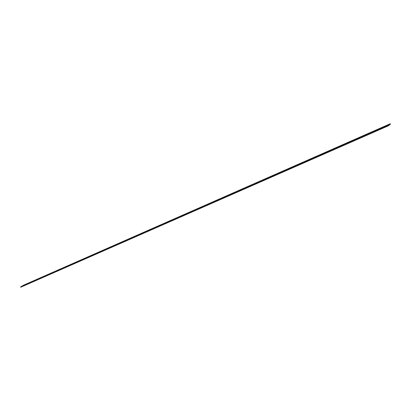 <?xml version="1.0" encoding="UTF-8"?>
<svg xmlns="http://www.w3.org/2000/svg" width="411" height="411" viewBox="0 0 411 411"><rect width="100%" height="100%" fill="white"/><g stroke="black" fill="none" stroke-linecap="round" stroke-linejoin="round"><path stroke-width="0.31" stroke-dasharray="2.06 1.54" d="M26.581 284.335L28.477 283.508L26.515 284.217M29.787 282.922L31.704 282.09L29.72 282.804M33.024 281.499L34.961 280.662L32.962 281.381M36.296 280.061L38.254 279.213L36.23 279.942M39.6 278.612L41.578 277.754L39.533 278.488M42.934 277.148L44.927 276.279L42.867 277.024M46.299 275.668L48.318 274.789L46.232 275.545M49.7 274.173L51.74 273.284L49.633 274.05M53.132 272.663L55.192 271.769L53.065 272.539M56.6 271.137L58.686 270.233L56.533 271.013M60.104 269.595L62.21 268.686L60.037 269.472M63.643 268.044L65.77 267.119L63.577 267.915M67.214 266.472L69.367 265.542L67.147 266.343M70.826 264.884L72.999 263.944L70.759 264.756M74.473 263.281L76.667 262.331L74.401 263.153M78.157 261.663L80.376 260.702L78.085 261.535M81.876 260.029L84.121 259.053L81.81 259.896M85.637 258.375L87.908 257.389L85.57 258.242M89.439 256.705L91.73 255.709L89.367 256.572M93.276 255.015L95.599 254.013L93.21 254.882M97.16 253.31L99.503 252.292L97.088 253.176M101.08 251.589L103.449 250.561L101.008 251.455M105.041 249.847L107.441 248.804L104.969 249.713M109.049 248.085L111.473 247.032L108.977 247.951M113.097 246.307L115.548 245.244L113.025 246.168M117.186 244.509L119.668 243.43L117.114 244.37M121.322 242.69L123.834 241.601L121.25 242.552M125.504 240.851L128.047 239.752L125.432 240.712M129.732 238.991L132.301 237.882L129.66 238.853M134.007 237.111L136.606 235.986L133.935 236.972M138.327 235.215L140.958 234.075L138.255 235.071M142.699 233.294L145.36 232.138L142.627 233.15M147.117 231.352L149.815 230.186L147.046 231.208M151.587 229.384L154.315 228.208L151.51 229.246M156.108 227.401L158.867 226.204L156.031 227.257M160.68 225.392L163.475 224.18L160.603 225.243M165.304 223.358L168.13 222.135L165.227 223.214M169.979 221.303L172.846 220.065L169.902 221.154M174.711 219.222L177.614 217.969L174.634 219.073M179.499 217.116L182.438 215.847L179.422 216.967M184.344 214.989L187.318 213.705L184.267 214.84M189.245 212.836L192.256 211.531L189.168 212.682M194.203 210.653L197.254 209.338L194.126 210.504M199.222 208.449L202.31 207.113L199.145 208.295M204.303 206.214L207.432 204.863L204.221 206.065M209.44 203.954L212.61 202.587L209.363 203.805M214.645 201.667L217.856 200.28L214.563 201.513M219.911 199.356L223.168 197.948L219.834 199.196M225.243 197.008L228.542 195.585L225.161 196.854M230.643 194.639L233.982 193.196L230.561 194.48M236.109 192.235L239.495 190.771L236.027 192.076M241.642 189.8L245.074 188.32L241.56 189.641M247.247 187.339L250.725 185.834L247.165 187.18M252.924 184.842L256.449 183.321L252.842 184.683M258.673 182.314L262.249 180.773L258.591 182.155M264.494 179.756L268.121 178.189L264.412 179.592M270.392 177.162L274.07 175.574L270.31 176.997M276.372 174.536L280.097 172.928L276.284 174.372M282.424 171.875L286.205 170.241L282.342 171.711M288.558 169.178L292.396 167.524L288.476 169.013M294.774 166.445L298.669 164.77L294.687 166.275M301.073 163.676L305.024 161.975L300.991 163.506M307.459 160.871L311.466 159.144L307.371 160.701M313.932 158.03L317.996 156.272L313.845 157.855M320.493 155.142L324.618 153.365L320.405 154.968M327.141 152.219L331.333 150.411L327.053 152.044M333.886 149.255L338.14 147.421L333.799 149.08M340.724 146.249L345.04 144.389L340.632 146.069M347.655 143.203L352.042 141.312L347.567 143.023M354.688 140.11L359.142 138.194L354.601 139.93M361.819 136.976L366.345 135.029L361.731 136.796M369.057 133.796L373.65 131.818L368.965 133.611M376.399 130.57L381.064 128.561L376.306 130.385M23.401 285.732L25.282 284.915L23.335 285.614M383.843 127.297L388.585 125.252L383.751 127.112M390.45 124.132L23.74 285.414L20.684 287.248M52.176 273.243L52.043 272.986M54.082 272.406L53.944 272.149M55.649 271.717L55.511 271.46M57.571 270.875L57.432 270.618M61.09 269.323L60.956 269.066M62.688 268.624L62.549 268.368M64.65 267.761L64.512 267.504M66.263 267.052L66.125 266.796M68.241 266.184L68.103 265.922M69.87 265.465L69.731 265.208M71.874 264.586L71.735 264.33M73.518 263.867L73.379 263.605M75.542 262.978L75.403 262.716M77.206 262.249L77.062 261.982M79.246 261.35L79.107 261.088M80.926 260.61L80.787 260.348M82.991 259.706L82.852 259.439M84.687 258.961L84.548 258.694M86.772 258.041L86.634 257.774M88.488 257.291L88.35 257.024M90.595 256.361L90.456 256.094M92.331 255.601L92.187 255.334M94.458 254.666L94.314 254.399M96.21 253.895L96.066 253.628M98.363 252.95L98.219 252.683M100.135 252.174L99.991 251.902M102.308 251.219L102.164 250.946M104.096 250.433L103.952 250.16M106.295 249.467L106.151 249.194M108.103 248.67L107.959 248.398M110.323 247.694L110.179 247.422M112.152 246.893L112.008 246.615M114.397 245.906L114.253 245.629M116.246 245.095L116.097 244.817M118.517 244.098L118.368 243.821M120.382 243.276L120.238 242.999M122.678 242.269L122.529 241.987M124.569 241.437L124.42 241.159M126.886 240.42L126.737 240.137M128.797 239.582L128.648 239.3M131.14 238.55L130.991 238.267M133.072 237.702L132.923 237.419M135.445 236.659L135.296 236.376M137.397 235.801L137.243 235.518M139.797 234.748L139.642 234.46M141.769 233.88L141.615 233.597M144.194 232.816L144.04 232.528M146.188 231.938L146.039 231.65M148.643 230.864L148.489 230.571M150.662 229.975L150.508 229.687M153.139 228.886L152.99 228.593M155.183 227.987L155.029 227.694M157.69 226.887L157.536 226.595M159.756 225.978L159.602 225.685M162.294 224.863L162.14 224.57M164.385 223.949L164.23 223.651M166.948 222.819L166.794 222.521M169.065 221.889L168.906 221.591M171.659 220.748L171.505 220.45M173.796 219.813L173.642 219.51M176.427 218.657L176.268 218.354M178.585 217.707L178.431 217.404M181.246 216.54L181.087 216.237M183.434 215.575L183.275 215.272M186.121 214.393L185.967 214.09M188.336 213.422L188.181 213.119M191.058 212.225L190.899 211.922M193.298 211.244L193.139 210.935M196.052 210.031L195.898 209.723M198.323 209.035L198.164 208.726M201.107 207.812L200.948 207.504M203.404 206.805L203.245 206.492M206.224 205.562L206.065 205.253M208.547 204.544L208.387 204.231M211.403 203.291L211.244 202.972M213.756 202.253L213.597 201.94M216.648 200.984L216.484 200.671M219.027 199.941L218.863 199.623M221.955 198.652L221.791 198.338M224.365 197.593L224.201 197.275M227.324 196.294L227.165 195.975M229.764 195.22L229.6 194.901M232.765 193.905L232.6 193.581M235.236 192.821L235.071 192.497M238.272 191.485L238.108 191.161M240.774 190.385L240.61 190.062M243.851 189.034L243.687 188.706M246.384 187.919L246.22 187.596M249.503 186.553L249.333 186.224M252.066 185.423L251.897 185.094M255.221 184.041L255.056 183.707M257.82 182.895L257.651 182.566M261.016 181.492L260.846 181.159M263.651 180.337L263.482 180.003M266.888 178.913L266.718 178.58M269.554 177.742L269.385 177.408M272.832 176.304L272.663 175.965M275.534 175.117L275.365 174.778M278.858 173.653L278.689 173.314M281.597 172.45L281.422 172.111M284.962 170.971L284.792 170.632M287.736 169.753L287.561 169.409M291.147 168.253L290.978 167.909M293.957 167.02L293.788 166.676M297.42 165.499L297.245 165.155M300.266 164.251L300.092 163.902M303.77 162.71L303.595 162.36M306.657 161.441L306.483 161.091M310.213 159.879L310.033 159.53M313.136 158.595L312.961 158.24M316.737 157.012L316.562 156.658M319.707 155.707L319.527 155.353M323.354 154.104L323.18 153.75M326.365 152.784L326.185 152.424M330.064 151.156L329.889 150.796M333.115 149.82L332.936 149.455M336.871 148.171L336.691 147.806M339.964 146.809L339.784 146.444M343.771 145.14L343.586 144.775M346.905 143.758L346.725 143.393M350.763 142.062L350.583 141.697M353.948 140.665L353.763 140.3M357.863 138.944L357.678 138.574M361.089 137.531L360.904 137.156M365.06 135.784L364.876 135.409M368.333 134.346L368.148 133.971M372.361 132.573L372.176 132.198M375.685 131.114L375.5 130.739M379.774 129.321L379.584 128.941M383.139 127.842L382.954 127.461M387.29 126.018L387.105 125.638M52.022 273.3L51.889 273.043M58.989 270.238L58.85 269.981M62.523 268.681L62.385 268.424M66.094 267.114L65.955 266.857M69.706 265.527L69.567 265.27M73.348 263.929L73.209 263.667M77.032 262.31L76.888 262.048M80.751 260.677L80.607 260.41M84.507 259.022L84.368 258.76M88.303 257.358L88.165 257.091M92.141 255.668L91.997 255.401M95.599 254.013L95.465 253.757M96.02 253.967L95.876 253.695M99.94 252.246L99.796 251.974M103.449 250.561L103.315 250.304M103.896 250.505L103.752 250.232M107.441 248.804L107.307 248.547M107.903 248.747L107.754 248.47M111.473 247.032L111.335 246.775M111.946 246.97L111.802 246.692M115.548 245.244L115.414 244.982M116.036 245.172L115.892 244.894M119.668 243.43L119.534 243.173M120.171 243.353L120.022 243.076M123.834 241.601L123.696 241.339M124.348 241.519L124.199 241.236M128.047 239.752L127.908 239.49M128.576 239.659L128.427 239.382M132.301 237.882L132.162 237.615M132.845 237.784L132.696 237.501M136.606 235.986L136.467 235.724M137.166 235.888L137.017 235.601M140.958 234.075L140.819 233.808M141.533 233.967L141.384 233.679M145.36 232.138L145.222 231.871M145.951 232.025L145.797 231.737M149.815 230.186L149.671 229.913M150.416 230.062L150.262 229.775M154.315 228.208L154.171 227.935M154.932 228.079L154.783 227.786M158.867 226.204L158.728 225.932M159.504 226.071L159.35 225.778M163.475 224.18L163.331 223.908M164.123 224.041L163.968 223.743M168.13 222.135L167.991 221.858M168.798 221.986L168.644 221.688M172.846 220.065L172.702 219.787M173.529 219.911L173.37 219.608M177.614 217.969L177.47 217.691M178.312 217.804L178.158 217.506M182.438 215.847L182.294 215.57M183.152 215.677L182.998 215.374M187.318 213.705L187.169 213.422M188.053 213.525L187.894 213.222M192.256 211.531L192.112 211.254M193.006 211.352L192.851 211.043M197.254 209.338L197.105 209.055M198.025 209.148L197.866 208.834M202.31 207.113L202.166 206.831M203.101 206.913L202.942 206.605M207.432 204.863L207.283 204.58M208.238 204.657L208.079 204.344M212.61 202.587L212.466 202.299M213.437 202.371L213.278 202.058M217.856 200.28L217.707 199.993M218.703 200.059L218.539 199.741M223.168 197.948L223.019 197.66M224.031 197.717L223.867 197.398M228.542 195.585L228.393 195.297M229.425 195.348L229.266 195.025M233.982 193.196L233.833 192.903M234.892 192.944L234.727 192.62M239.495 190.771L239.346 190.478M240.425 190.514L240.255 190.19M245.074 188.32L244.925 188.027M246.025 188.053L245.86 187.724M250.725 185.834L250.576 185.541M251.696 185.561L251.532 185.233M256.449 183.321L256.3 183.023M257.445 183.034L257.276 182.705M262.249 180.773L262.1 180.475M263.261 180.475L263.097 180.146M268.121 178.189L267.972 177.891M269.159 177.886L268.989 177.552M274.07 175.574L273.921 175.276M275.134 175.261L274.959 174.927M280.097 172.928L279.948 172.625M281.181 172.605L281.011 172.266M286.205 170.241L286.056 169.938M287.315 169.907L287.14 169.568M292.396 167.524L292.242 167.22M293.526 167.179L293.356 166.835M298.669 164.77L298.514 164.462M299.825 164.41L299.65 164.066M305.024 161.975L304.87 161.667M306.205 161.605L306.031 161.256M311.466 159.144L311.312 158.836M312.673 158.764L312.499 158.415M317.996 156.272L317.842 155.964M319.234 155.882L319.054 155.528M324.618 153.365L324.464 153.051M325.877 152.964L325.702 152.604M331.333 150.411L331.174 150.097M332.617 150L332.442 149.64M338.14 147.421L337.981 147.107M339.455 146.999L339.275 146.635M345.04 144.389L344.886 144.071M346.386 143.953L346.201 143.588M352.042 141.312L351.883 140.994M353.414 140.865L353.229 140.495M359.142 138.194L358.983 137.875M360.539 137.731L360.36 137.361M366.345 135.029L366.186 134.705M367.773 134.551L367.588 134.181M373.65 131.818L373.491 131.494M375.109 131.33L374.924 130.95M381.064 128.561L380.905 128.232M382.554 128.057L382.369 127.677M388.585 125.252L388.426 124.929"/><path stroke-width="0.62" d="M25.492 284.664L28.344 283.266L25.492 284.664M28.698 283.251L31.57 281.848L28.698 283.251M31.94 281.828L34.832 280.415L31.94 281.828M35.207 280.389L38.12 278.966L35.207 280.389M38.511 278.941L41.439 277.507L38.511 278.941M41.845 277.471L44.794 276.028L41.845 277.471M45.21 275.992L48.185 274.538L45.21 275.992M48.611 274.497L51.601 273.032L48.611 274.497M52.043 272.986L55.059 271.517L52.043 272.986M55.511 271.46L58.547 269.981L55.511 271.46M59.014 269.924L62.071 268.429L59.014 269.924M62.549 268.368L65.632 266.862L62.549 268.368M66.125 266.796L69.228 265.28L66.125 266.796M69.731 265.208L72.86 263.682L69.731 265.208M73.379 263.605L76.528 262.069L73.379 263.605M77.062 261.982L80.237 260.435L77.062 261.982M80.787 260.348L83.983 258.791L80.787 260.348M84.548 258.694L87.764 257.127L84.548 258.694M88.35 257.024L91.591 255.442L88.35 257.024M92.187 255.334L95.455 253.741L92.187 255.334M96.066 253.628L99.359 252.025L96.066 253.628M99.991 251.902L103.305 250.289L99.991 251.902M103.952 250.16L107.297 248.532L103.952 250.16M107.959 248.398L111.33 246.759L107.959 248.398M112.008 246.615L115.404 244.966L112.008 246.615M116.097 244.817L119.524 243.153L116.097 244.817M120.238 242.999L123.685 241.324L120.238 242.999M124.42 241.159L127.898 239.469L124.42 241.159M128.648 239.3L132.152 237.599L128.648 239.3M132.923 237.419L136.457 235.703L132.923 237.419M137.243 235.518L140.809 233.787L137.243 235.518M141.615 233.597L145.211 231.85L141.615 233.597M146.039 231.65L149.661 229.893L146.039 231.65M150.508 229.687L154.161 227.915L150.508 229.687M155.029 227.694L158.713 225.911L155.029 227.694M159.602 225.685L163.321 223.887L159.602 225.685M164.23 223.651L167.976 221.837L164.23 223.651M168.906 221.591L172.687 219.762L168.906 221.591M173.642 219.51L177.454 217.666L173.642 219.51M178.431 217.404L182.279 215.544L178.431 217.404M183.275 215.272L187.159 213.396L183.275 215.272M188.181 213.119L192.096 211.228L188.181 213.119M193.139 210.935L197.095 209.029L193.139 210.935M198.164 208.726L202.15 206.805L198.164 208.726M203.245 206.492L207.267 204.55L203.245 206.492M208.387 204.231L212.451 202.274L208.387 204.231M213.597 201.94L217.696 199.967L213.597 201.94M218.863 199.623L223.003 197.629L218.863 199.623M224.201 197.275L228.377 195.266L224.201 197.275M229.6 194.901L233.818 192.872L229.6 194.901M235.071 192.497L239.33 190.447L235.071 192.497M240.61 190.062L244.91 187.991L240.61 190.062M246.22 187.596L250.561 185.505L246.22 187.596M251.897 185.094L256.284 182.987L251.897 185.094M257.651 182.566L262.079 180.439L257.651 182.566M263.482 180.003L267.951 177.855L263.482 180.003M269.385 177.408L273.901 175.24L269.385 177.408M275.365 174.778L279.927 172.589L275.365 174.778M281.422 172.111L286.035 169.902L281.422 172.111M287.561 169.409L292.221 167.179L287.561 169.409M293.788 166.676L298.494 164.421L293.788 166.676M300.092 163.902L304.849 161.626L300.092 163.902M306.483 161.091L311.291 158.79L306.483 161.091M312.961 158.24L317.821 155.918L312.961 158.24M319.527 155.353L324.443 153.005L319.527 155.353M326.185 152.424L331.153 150.056L326.185 152.424M332.936 149.455L337.96 147.061L332.936 149.455M339.784 146.444L344.86 144.025L339.784 146.444M346.725 143.393L351.857 140.947L346.725 143.393M353.763 140.3L358.957 137.824L353.763 140.3M360.904 137.156L366.16 134.654L360.904 137.156M368.148 133.971L373.465 131.443L368.148 133.971M375.5 130.739L380.879 128.181L375.5 130.739M22.317 286.061L25.148 284.674L22.317 286.061M382.954 127.461L388.4 124.872L382.954 127.461M390.265 123.752L23.607 285.172L20.55 287.006L20.684 287.248L388.231 125.864L390.45 124.132L390.265 123.752L388.041 125.483L388.231 125.864M20.55 287.006L388.041 125.483"/></g></svg>
